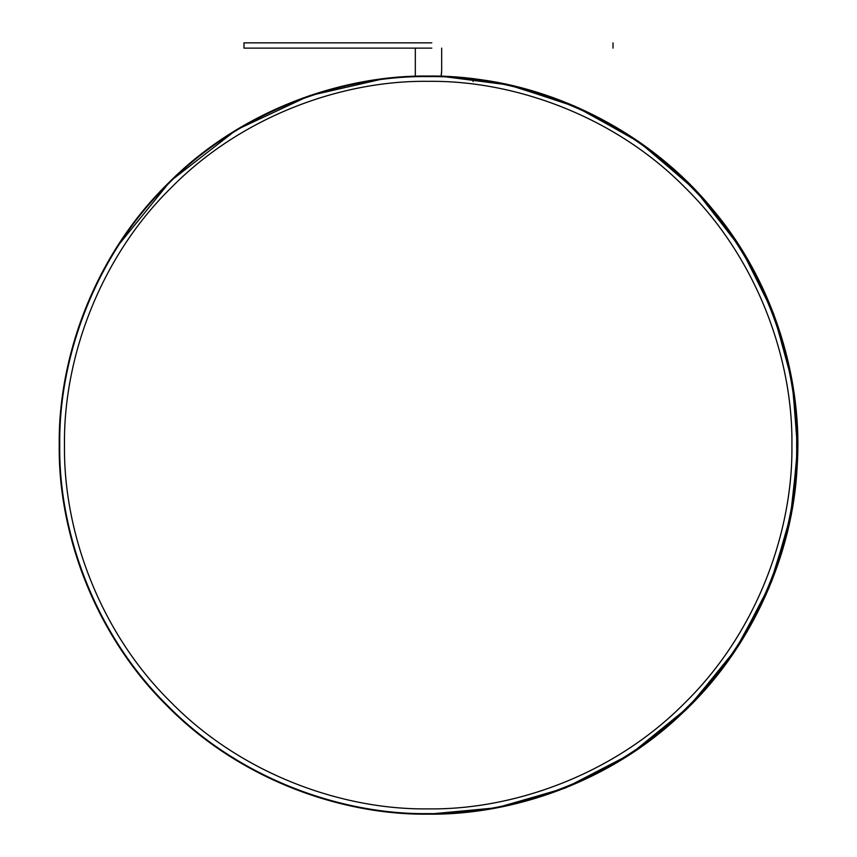 <?xml version="1.0" encoding="UTF-8"?>
<svg xmlns="http://www.w3.org/2000/svg" width="857" height="857" viewBox="0 0 857 857"><rect width="100%" height="100%" fill="white"/><g stroke="black" fill="none" stroke-linecap="round" stroke-linejoin="round"><path stroke-width="1.29" d="M441.141 76.284L441.676 70.531L441.259 76.284L473.032 78.79C556.461 87.982 649.531 132.91 711.846 209.033C775.371 284.138 802.655 383.84 796.528 467.558C792.446 551.394 753.26 647.046 681.079 713.881C609.991 781.873 512.154 815.168 428.232 814.15L428.211 814.15C341.686 815.339 239.424 779.463 167.297 706.061C93.906 633.923 58.04 531.64 59.229 445.104C58.04 358.569 93.906 256.286 167.297 184.159C239.424 110.746 341.686 74.88 428.211 76.059L441.944 76.305L473.567 78.855M431.789 42.85L243.977 42.85L243.977 48.121L431.789 48.121M428.2 81.34C513.493 80.172 614.287 115.524 685.386 187.887C757.727 258.985 793.079 359.801 791.911 445.104C793.079 530.408 757.727 631.234 685.386 702.333C614.287 774.685 513.493 810.047 428.2 808.879C342.907 810.047 242.103 774.685 171.014 702.333C98.673 631.234 63.322 530.408 64.489 445.104C63.322 359.801 98.673 258.985 171.014 187.887C242.103 115.524 342.907 80.172 428.2 81.34M473.085 81.533L473.075 80.022M428.5 814.15L495.935 807.99L564.613 788.236L630.698 753.999L689.703 706.061L737.631 647.046L771.868 580.95L791.611 512.261L797.771 445.104L791.911 379.576L773.132 312.505L740.544 247.684L694.781 189.333L638.165 141.223L574.286 105.968L507.344 84.522L441.259 76.273L510.14 85.143L577.982 107.575L641.293 143.408L696.752 191.4L741.573 249.333L773.796 314.24L792.468 382.725L797.728 451.328L790.068 520.145L768.89 588.234L734.256 652.113L687.314 708.428L630.184 754.331L565.791 787.776L497.499 807.701L428.789 814.15C512.69 815.168 610.527 781.873 681.615 713.881C753.796 647.046 792.982 551.394 797.074 467.558C803.191 383.84 775.906 284.138 712.381 209.033C650.067 132.91 556.996 87.982 473.578 78.79M383.422 78.79L309.42 95.716L236.446 129.825L170.425 181.084L117.109 246.709M428.2 76.594C341.793 75.405 239.681 111.228 167.661 184.523C94.377 256.554 58.555 358.697 59.744 445.104C58.555 531.522 94.377 633.655 167.661 705.686C239.681 778.992 341.793 814.803 428.2 813.625C514.596 814.803 616.719 778.992 688.739 705.686C762.023 633.655 797.846 531.522 796.656 445.104C797.846 358.697 762.023 256.554 688.739 184.523C616.719 111.228 514.596 75.405 428.2 76.594M428.211 814.15C336.073 815.039 235.718 776.421 165.69 704.443C95.705 634.587 58.383 535.839 59.229 445.104C58.362 353.662 96.327 254.111 167.297 184.159C237.239 113.178 336.769 75.202 428.211 76.059C514.736 74.88 616.997 110.746 689.124 184.159C762.516 256.286 798.381 358.569 797.192 445.104C798.381 531.64 762.516 633.923 689.124 706.061C616.997 779.463 514.736 815.339 428.211 814.15C519.824 815.018 619.504 776.913 689.446 705.75C759.698 636.322 797.567 537.853 797.214 447.043C798.531 356.094 761.53 256.864 691.535 186.569C628.834 124.972 556 89.042 473.032 78.79M441.676 70.531L441.676 48.121M415.324 76.294L415.324 48.121M613.023 48.121L613.023 42.85"/></g></svg>

